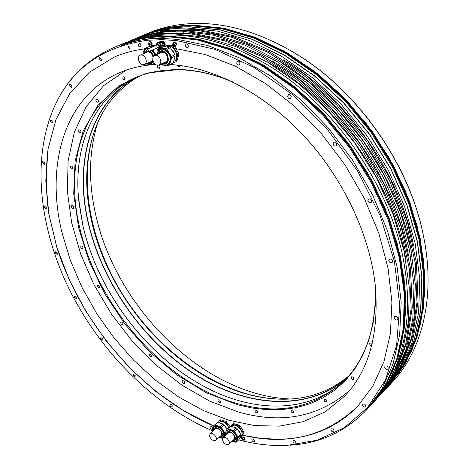 <?xml version="1.0" encoding="UTF-8"?>
<svg xmlns="http://www.w3.org/2000/svg" width="469" height="469" viewBox="0 0 469 469"><rect width="100%" height="100%" fill="white"/><g stroke="black" fill="none" stroke-linecap="round" stroke-linejoin="round"><path stroke-width="0.7" d="M163.224 45.499L162.825 46.97M160.005 41.852L160.685 41.864M161.887 42.486L163.06 44.385M161.225 41.87L159.091 41.847L157.314 42.609L159.448 42.638L161.225 41.87L161.694 42.187L163.194 44.59L162.802 47.058M161.031 47.838L161.424 45.364L163.194 44.59M158.803 48.635L157.813 48.137M157.314 42.609L156.804 43.465M161.424 45.364L159.448 42.638M157.619 42.849L157.719 42.802C159.384 42.474 160.55 43.429 161.219 45.669L160.797 47.938M161.694 42.187L159.923 42.955M163.3 45.212L161.535 45.985M157.35 44.801L157.654 44.561L159.354 45.95L158.446 47.369M158.563 47.316L158.885 47.275M158.071 44.502L147.202 49.204L146.715 50.482L148.321 51.795L148.802 50.517L147.202 49.204M148.321 51.795L159.155 47.041M160.55 41.841L161.442 41.6C164.168 42.943 164.701 44.713 163.042 46.923L162.807 47.029M163.921 46.923L164.426 44.051L162.931 41.647L160.328 41.307L159.9 41.852M162.931 41.647L163.581 41.372L165.07 43.769L164.426 44.051M238.686 439.869C255.089 444.278 271.27 446.107 287.216 445.368L317.114 440.221L344.363 427.664L367.614 407.502L385.465 379.89L396.575 345.454L399.799 305.372L394.4 261.397L380.189 215.781L357.642 171.115L327.925 130.019L292.797 94.89L254.38 67.606L214.937 49.345L176.602 40.563L161.793 39.666L147.577 40.258C101.216 46.818 69.705 69.998 53.05 109.81C30.989 163.142 40.539 232.812 71.388 293.535C102.729 354.212 154.799 406.101 212.949 431.029M236.657 63.004C237.121 64.616 237.994 65.267 239.26 64.957L240.034 63.092C239.571 61.474 238.703 60.823 237.437 61.134L236.657 63.004M287.679 96.52C288.177 98.238 289.121 98.889 290.51 98.478L291.255 96.696C290.757 94.978 289.813 94.322 288.423 94.732L287.679 96.52M333.072 143.913C333.617 145.73 334.643 146.375 336.132 145.853L336.795 144.212C336.25 142.4 335.229 141.749 333.74 142.271L333.072 143.913M367.942 200.597C368.546 202.485 369.631 203.118 371.19 202.497L371.747 201.043C371.143 199.155 370.059 198.522 368.499 199.137L367.942 200.597M388.795 260.623C389.452 262.546 390.571 263.162 392.143 262.476L392.588 261.21C391.937 259.293 390.818 258.671 389.241 259.351L388.795 260.623M394.165 317.882C394.863 319.788 395.977 320.397 397.519 319.7L397.882 318.592C397.19 316.681 396.071 316.071 394.529 316.768L394.165 317.882M384.686 367.215C385.389 369.074 386.479 369.672 387.951 369.009L388.25 368.018C387.546 366.16 386.456 365.556 384.985 366.219L384.686 367.215M362.555 405.128C363.258 406.91 364.296 407.502 365.679 406.899L365.937 405.99C365.24 404.208 364.196 403.616 362.818 404.214L362.555 405.128M330.874 429.897C331.554 431.591 332.533 432.172 333.817 431.638L334.051 430.776C333.371 429.082 332.392 428.496 331.108 429.029L330.874 429.897M292.926 441.265C293.576 442.865 294.497 443.44 295.681 442.976L295.898 442.132C295.247 440.532 294.333 439.957 293.148 440.42L292.926 441.265M251.777 440.01C252.392 441.522 253.248 442.085 254.345 441.687L254.556 440.842C253.94 439.33 253.078 438.767 251.988 439.166L251.777 440.01M138.203 45.135L138.912 46.525L140.084 47.076L141.14 45.176L140.43 43.787L139.264 43.23L138.203 45.135M98.883 59.358L101.011 61.158L101.615 59.428L99.492 57.623L98.883 59.358M69.377 85.768L71.417 87.51L71.933 85.897L69.899 84.15L69.377 85.768M50.535 121.248L52.516 122.931L52.956 121.442L50.98 119.753L50.535 121.248M42.333 162.714L44.279 164.355L44.661 162.983L42.714 161.342L42.333 162.714M44.192 207.409L46.126 209.016L46.454 207.761L44.514 206.155L44.192 207.409M55.219 252.943L57.177 254.526L57.458 253.371L55.506 251.789L55.219 252.943M74.413 297.252L76.406 298.829L76.658 297.762L74.665 296.185L74.413 297.252M100.683 338.524L102.746 340.101L102.975 339.11L100.917 337.528L100.683 338.524M132.903 375.077L135.054 376.671L135.271 375.733L133.12 374.139L132.903 375.077M169.831 405.28L170.81 406.729L172.094 406.893L172.246 405.779L171.326 404.554L170.177 404.301L169.831 405.28M210.03 427.476C210.616 428.918 211.419 429.463 212.439 429.123L212.645 428.261C212.058 426.825 211.255 426.274 210.235 426.614L210.03 427.476M127.967 47.392L129.532 48.7L130.001 47.428L128.442 46.12L127.967 47.392M185.278 45.81L186.017 47.269L187.283 47.826L187.682 47.727L188.432 45.856L187.694 44.397L186.433 43.834L186.029 43.934L185.278 45.81M163.581 41.372L163.106 41.055L160.328 41.307M164.355 46.929L165.07 43.769M174.462 46.466L175.857 48.641L205.17 54.504L235.432 66.193L265.63 83.605L294.679 106.34L321.482 133.724L345.002 164.812L364.354 198.463L378.864 233.415L388.098 268.379L391.914 302.118L390.413 333.529L383.912 361.722L372.914 386.005L358.017 405.92L351.574 412.192L344.715 417.809L337.475 422.768L329.895 427.066L322.01 430.7L313.849 433.684L305.448 436.029L296.842 437.729L288.066 438.808L279.149 439.271L261.004 438.409L242.643 435.273L241.084 437.589L243.036 433.456L243.827 432.705L242.678 435.244C287.937 445.902 326.389 436.123 358.035 405.902M173.067 45.411L172.129 45.827L165.815 45.733L166.829 45.288L173.043 45.376M155.532 45.587L151.423 45.528L152.443 45.088L156.347 45.112M213.876 426.081C142.793 396.346 81.272 324.73 56.726 247.034L48.758 213.688C45.751 191.44 45.516 169.848 48.055 148.919L55.993 119.484L69.752 93.513L89.339 72.249L114.506 56.966C123.716 53.02 133.677 50.335 144.393 48.917M149.388 41.8L149.617 41.671C150.825 41.436 151.675 42.14 152.161 43.769L151.956 45.294M173.7 42.093L173.935 41.958C175.195 41.7 176.074 42.415 176.573 44.092L175.494 46.255M243.241 440.28L241.529 438.204L242.145 436.979L243.171 436.827C244.724 437.659 245.246 438.65 244.742 439.793L243.341 440.303M289.895 445.204C319.799 443.481 345.331 431.738 366.494 409.976L381.766 389.235L393.04 364.003L399.676 334.76L401.171 302.194L397.173 267.242L387.582 231.029L372.55 194.828L352.506 159.97L328.153 127.761L300.4 99.387L270.32 75.808L239.049 57.728L207.708 45.546L177.341 39.367L162.532 38.487L148.315 39.091C135.817 40.322 124.25 43.166 113.627 47.615C85.897 59.968 66.065 79.882 54.128 107.354M383.595 391.381L386.79 388.068L402.584 366.588L414.139 340.494L420.787 310.326L421.971 276.892L417.357 241.236L406.852 204.595L390.683 168.371L369.367 133.987L343.718 102.805L314.775 76.019L283.71 54.562L251.765 39.056L220.113 29.793L189.839 26.762C172.017 26.862 155.802 29.981 141.187 36.119L136.977 37.977M389.252 385.418L392.535 381.872C422.381 350.249 436.199 295.552 423.144 234.447C409.156 164.848 358.422 92.141 297.921 54.996C263.297 33.856 229.839 23.339 197.549 23.45C179.779 23.597 163.593 26.733 148.984 32.865L144.903 34.571C159.513 28.433 175.717 25.308 193.509 25.185L223.736 28.169L255.318 37.362L287.18 52.774L318.146 74.114L346.984 100.765L372.527 131.801L393.743 166.038L409.824 202.116L420.247 238.621L424.797 274.16L423.566 307.5L416.894 337.598L405.322 363.651L389.252 385.412M170.728 34.97C152.788 34.958 136.508 38.024 121.887 44.168L119.572 45.135C134.193 38.991 150.479 35.937 168.43 35.955L198.985 39.267L231.024 48.946L263.467 65.003L295.095 87.14L324.648 114.712L350.918 146.744L372.826 182.001L389.534 219.082L400.497 256.502L405.48 292.838L404.565 326.811L398.099 357.36L386.638 383.689L370.58 405.562L372.579 403.404C399.869 374.35 413.699 325.586 404.94 269.147C393.79 188.251 331.155 98.49 259.07 60.114C228.268 43.476 198.821 35.093 170.728 34.97M138.443 37.362L141.105 36.248C155.72 30.116 171.935 26.997 189.757 26.891L220.025 29.928L251.66 39.191L283.598 54.697L314.652 76.148L343.589 102.928L369.226 134.105L390.536 168.477L406.699 204.695L417.199 241.318L421.813 276.968L420.629 310.39L413.98 340.541L402.425 366.629L386.638 388.103L384.68 390.214L400.467 368.734L412.011 342.616L418.629 312.418L419.784 278.926L415.124 243.194L404.571 206.471L388.344 170.153L366.963 135.67L341.244 104.388L312.237 77.514L281.113 55.975L249.115 40.404L217.428 31.095L187.125 28.023C169.286 28.111 153.064 31.224 138.443 37.362L137.323 37.837M375.81 399.77L391.24 378.014L402.384 351.609L408.563 321.095L409.249 287.286L404.102 251.226L393.069 214.175L376.378 177.534L354.576 142.752L328.493 111.194L299.181 84.068L267.828 62.307L235.673 46.537L203.898 37.057L173.571 33.844C156.341 33.844 140.618 36.693 126.419 42.392M130.798 40.551L132.51 39.836C146.135 34.12 161.201 31.03 177.704 30.585L176.004 31.306C159.495 31.751 144.429 34.829 130.798 40.551L129.655 41.032M267.183 61.926C335.312 99.909 393.896 183.854 406.037 260.911M375.651 399.951L393.825 374.579L405.767 343.976L411.172 308.291L409.337 268.801L399.928 227.172L383.085 185.366L359.453 145.478L330.164 109.535L296.736 79.302L260.911 56.104L224.481 40.756L189.124 33.522L156.277 34.173L126.19 42.474M381.139 394.024L399.512 368.493L411.501 337.991L416.988 302.482L415.282 263.238L406.043 221.907L389.405 180.436L366.008 140.899L336.971 105.302L303.789 75.38L268.186 52.446L231.938 37.303L196.716 30.204L163.951 30.931L133.647 39.367M134.779 38.886L165.364 30.338L198.111 29.594L233.304 36.67L269.517 51.778L305.079 74.659L338.219 104.528L367.209 140.061L390.566 179.533L407.162 220.94L416.372 262.218L418.055 301.42L412.55 336.894L400.555 367.374L381.977 393.128M127.07 42.104L157.707 33.569L190.537 32.9L225.87 40.111L262.271 55.424L298.055 78.569L331.436 108.744L360.673 144.622L384.263 184.446L401.065 226.193L410.445 267.764L412.257 307.207L406.834 342.857L394.886 373.447L376.302 399.254M253.811 57.294L259.14 60.149C331.19 98.508 393.784 188.21 404.929 269.065L405.773 275.057M383.847 391.105L384.68 390.214M378.202 397.196L380.306 394.933L395.965 373.635L407.45 347.74L414.074 317.771L415.317 284.513L410.832 248.969L400.52 212.369L384.592 176.068L363.545 141.486L338.167 109.969L309.464 82.714L278.598 60.659L246.77 44.461L215.154 34.436L184.821 30.602L183.133 31.335L183.315 32.402M379.046 396.293L394.705 374.983L406.177 349.071L412.796 319.078L414.016 285.773L409.496 250.182L399.154 213.518L383.179 177.153L362.091 142.5L336.66 110.913L307.916 83.599L276.997 61.492L245.135 45.253L213.489 35.193L183.133 31.335M278.357 60.519C343.12 98.179 398.21 177.13 411.213 250.903M183.203 31.763L177.921 31.863M177.704 30.585L177.986 32.255M176.004 31.306L176.168 32.25M272.571 61.222C339.087 99.07 395.983 180.6 408.558 256.092M283.727 59.909C346.826 97.37 400.25 173.929 413.64 246.073M292.398 51.637L298.425 55.295C358.638 92.27 409.115 164.596 423.044 233.873L424.398 240.79M97.704 122.79C89.022 150.912 88.242 181.034 95.365 213.161C115.239 307.06 203.435 395.777 290.44 398.978M150.473 64.892C138.783 66.106 128.025 68.92 118.188 73.316C63.315 97.892 45.663 166.266 61.955 232.489L70.315 260.248L81.981 287.427L96.667 313.491L114.055 337.973L133.817 360.385L155.597 380.277L179 397.19L203.605 410.674L228.913 420.277L254.368 425.565L279.342 426.145L303.126 421.684L324.941 411.94L343.941 396.821C368.54 371.542 379.034 334.866 375.417 286.799C370.276 235.743 343.414 178.22 303.478 135.389C263.431 92.645 213.231 67.167 170.54 64.54M161.459 64.3L160.55 64.306M155.561 64.488L155.192 64.511M226.158 421.42L225.36 422.147L219.861 420.535L219.158 420.781L220.659 419.814L226.158 421.42L229.91 426.45M114.553 56.948L89.38 72.232L69.799 93.489L56.04 119.46L48.096 148.896L45.786 180.641L48.794 213.653L56.761 246.999L69.271 279.835L85.886 311.398L106.17 340.981L129.643 367.901L155.808 391.498L184.106 411.102L213.893 426.04M178.425 56.087L176.825 61.363L175.816 61.826L177.786 54.937L178.789 54.474L178.425 56.087M175.916 48.647L178.56 53.132L177.552 53.589L173.161 46.513L173.852 46.208M231.962 424.533L233.474 423.554L239.079 425.195L240.949 427.236L243.663 431.75L242.872 432.494L239.184 426.655L238.287 425.934L232.677 424.293L231.962 424.533L231.117 426.385M151.423 45.528L150.52 46.718M152.372 46.636L154.36 46.097M151.276 46.73L152.976 46.695M156.587 48.524L158.387 50.652M158.2 51.121L156.417 48.254M149.283 48.301L145.161 48.231L148.732 46.689L152.847 46.753M145.161 48.231L144.399 48.882L143.942 50.664M152.859 49.814L155.995 54.85M151.897 64.81L154.371 64.886L155.163 64.177M146.897 63.514L148.216 64.704L149.629 64.745M146.205 48.835L148.966 48.436M152.319 50.048L154.5 52.587L155.649 55.002M154.471 63.479L153.023 64.411M154.371 64.886L155.438 64.4M144.317 53.308L146.146 51.361L146.961 51.127M149.089 51.461L152.062 54.175L153.193 56.995M153.005 60.63L151.141 62.758L148.485 62.799M146.434 51.25L144.88 53.067M149.036 62.547L151.411 62.617M146.738 51.168L144.909 53.05M149.072 62.535L151.68 62.447M153.029 57.406L152.964 56.942C151.815 53.173 149.857 51.561 147.078 52.106L140.243 55.09C138.742 55.899 138.162 57.458 138.496 59.768C139.668 63.567 141.65 65.179 144.434 64.616C145.912 63.813 146.486 62.266 146.158 59.968C144.997 56.174 143.022 54.551 140.243 55.09M144.434 64.616L151.223 61.568L152.83 59.657M165.815 45.733L164.883 46.935M178.56 53.132L178.789 54.474M176.825 61.363L175.816 61.826M173.348 62.424L175.025 62.471M173.161 46.513L172.129 45.827M177.786 54.937L177.552 53.589M166.794 46.859L167.216 46.671C173.272 43.529 180.254 56.937 174.65 60.906L173.6 61.539M165.727 46.953L167.808 46.982M171.167 48.799L173.079 51.098L174.351 53.917M174.826 57.23L173.712 61.146M159.583 48.471L163.136 46.912L169.456 47.011L170.487 47.697L174.896 54.797L175.13 56.145L173.172 63.051L168.863 65.314L169.661 64.675L171.607 57.746L171.373 56.391L166.941 49.274L165.909 48.577L159.583 48.471L158.798 49.134L158.305 50.969M161.266 63.983L162.567 65.127L164.027 65.173M166.348 65.244L168.863 65.314M160.597 49.098L160.814 48.999C163.839 48.002 166.601 49.298 169.104 52.88C171.771 58.279 171.332 62.225 167.767 64.716L167.55 64.81M169.456 47.011L165.909 48.577M166.941 49.274L170.487 47.697M174.896 54.797L171.373 56.391M171.607 57.746L175.13 56.145M173.172 63.051L169.661 64.675M158.698 53.648L160.562 51.654C162.778 50.922 164.795 51.866 166.624 54.486C168.582 58.437 168.26 61.322 165.651 63.145L162.936 63.215M160.849 51.543L159.255 53.402M163.493 62.963L165.92 63.004M161.172 51.455L159.29 53.384M163.523 62.952L166.202 62.823M157.467 65.261L157.35 67.149L159.478 68.486L159.993 66.27L158.973 65.033L165.721 61.943C167.222 61.122 167.82 59.569 167.509 57.282C166.36 53.448 164.355 51.825 161.5 52.405L154.694 55.424C153.17 56.251 152.572 57.822 152.9 60.143C154.078 64.001 156.101 65.631 158.962 65.033C160.462 64.212 161.055 62.647 160.738 60.349C159.566 56.491 157.555 54.85 154.694 55.424M219.158 420.781L218.349 422.622M219.861 420.535L220.659 419.814M229.019 427.253L226.246 422.862L227.043 422.129M226.246 422.862L225.36 422.147M218.683 422.721L220.154 421.678C223.631 421.256 226.468 423.226 228.661 427.581M224.305 425.037L227.113 429.012M218.947 422.798L222.916 423.97M226.978 429.27L224.141 424.785L223.262 424.07L220.471 426.62L214.954 424.978L214.251 425.225L213.495 426.954M214.251 425.225L217.751 422.446L223.262 424.07M224.006 436.762L225.331 433.995M225.355 432.864L225.208 434.112M212.873 430.712L212.439 429.364L212.768 428.619M225.038 433.157L221.356 427.335L220.471 426.62M221.515 438.122L222.494 438.421M213.928 426.538L214.093 426.38C216.936 424.814 219.949 426.104 223.144 430.261C224.833 433.18 224.973 435.437 223.566 437.032L223.391 437.184M214.954 424.978L217.751 422.446M221.356 427.335L224.141 424.785M213.723 430.507L214.444 428.654C216.52 427.505 218.724 428.455 221.063 431.492C222.294 433.632 222.4 435.279 221.368 436.446L219.48 436.991M219.914 436.586L221.573 436.229M214.679 428.473L214.157 430.108L214.814 428.39M219.926 436.575L221.667 436.094M215.869 440.327L216.391 438.128C214.849 434.364 212.744 432.922 210.089 433.813L209.561 436.035C211.109 439.799 213.213 441.229 215.869 440.327L221.18 435.414L221.714 433.221L220.782 431.081M219.633 429.786C217.933 428.432 216.531 428.15 215.429 428.947L210.089 433.813M239.911 437.688L241.084 437.589M243.036 433.456L242.872 432.494M231.475 426.491L232.97 425.442C237.449 423.554 244.777 433.104 241.119 436.07L240.415 436.733M239.079 425.195L238.287 425.934M232.677 424.293L233.474 423.554M239.184 426.655L239.976 425.911M243.663 431.75L243.827 432.705M237.267 428.877L239.237 431.228L240.398 433.837M240.515 436.358L239.858 437.759M231.792 426.585L235.831 427.775M240.96 435.42L239.008 439.559L236.259 442.173L238.205 438.034L240.96 435.42L240.79 434.458L237.097 428.607L236.194 427.88L233.421 430.472L227.805 428.801L227.084 429.041L226.281 430.818M227.084 429.041L230.584 426.227L236.194 427.88M240.79 434.458L238.035 437.067L238.205 438.034M225.648 434.599L225.196 433.204L225.56 432.4M238.035 437.067L234.324 431.193L233.421 430.472M234.406 442.062L236.259 442.173M226.703 430.407L226.861 430.243C229.769 428.613 232.859 429.915 236.13 434.147C237.806 437.055 237.947 439.312 236.546 440.924L236.37 441.077M227.805 428.801L230.584 426.227M234.324 431.193L237.097 428.607M226.527 434.423L227.248 432.535C229.37 431.345 231.627 432.295 234.019 435.39C235.25 437.518 235.35 439.172 234.324 440.344L232.413 440.924M234.623 439.986L232.859 440.502L234.529 440.127M227.483 432.354L226.961 434.018M227.623 432.26L226.973 434.007M228.843 444.295L229.364 442.109C227.799 438.281 225.653 436.832 222.933 437.765L222.4 439.969C223.971 443.797 226.122 445.239 228.843 444.295L234.125 439.306L234.658 437.126L233.374 434.505M232.888 433.972C231.047 432.33 229.499 431.949 228.245 432.823L222.933 437.765M162.462 41.336L163.106 41.055M164.15 46.929L164.531 46.759M165.182 44.391L164.537 44.672M148.339 43.939L149.13 41.876C150.338 41.647 151.188 42.345 151.68 43.98L151.475 45.505M150.754 46.085L149.189 45.563L148.356 44.016M150.25 44.666L149.91 44.807L150.238 44.719L150.051 43.687L150.238 44.719L149.652 45.223L148.872 44.702L148.685 43.67L149.476 43.611L150.162 44.702M148.755 43.922L148.872 44.702L149.793 44.485M149.91 44.807L149.652 45.223L149.072 44.795M149.119 43.459L150.051 43.687L149.388 43.218M149.453 43.324L148.685 43.67L149.148 43.318M172.621 44.262L173.448 42.169C174.714 41.917 175.594 42.626 176.086 44.309L175.265 46.39L173.383 45.815L172.633 44.309M174.62 44.995L174.269 45.153L174.615 45.059L174.433 44.004L174.615 45.059L173.993 45.569L173.19 45.036L173.008 43.986L173.8 43.928L174.503 45.047M173.084 44.244L173.19 45.036L174.11 44.819M174.269 45.153L173.993 45.569L173.395 45.135M173.835 43.681L173.008 43.986L173.63 43.47L174.433 44.004L173.741 43.523M241.775 437.337L242.801 437.184C244.349 438.017 244.871 439.007 244.367 440.151M242.397 438.515L241.922 438.925L242.397 439.676L243.124 439.893L241.922 438.925L242.174 438.392L242.901 438.615L242.28 438.409M242.678 438.615L243.124 439.172L242.573 439.699L243.177 439.142M243.288 439.471L243.124 439.893L243.376 439.359L242.901 438.615L243.376 439.389M97.751 285.316L97.728 285.328C97.259 286.87 97.833 287.761 99.457 288.001L99.481 287.984C99.95 286.442 99.375 285.551 97.751 285.316M126.179 70.162L103.444 85.786L86.079 106.909L74.307 132.317L68.122 160.826L67.343 191.323L71.675 222.787L80.762 254.298L94.181 285.017L111.499 314.177L132.246 341.057L155.907 364.958L181.931 385.207L209.69 401.118L238.469 412.034C281.435 424.304 318.498 417.099 349.657 390.407M232.606 81.876C214.122 74.137 196.341 69.998 179.264 69.453L146.691 73.111L119.202 85.575L97.816 105.461L83.077 131.173L75.093 161.09L73.709 193.679L78.552 227.524L89.139 261.356L104.898 294.022L125.217 324.472L149.406 351.703L176.719 374.772L206.307 392.729L237.197 404.677L252.258 408.036L267.219 409.707L281.916 409.595L296.185 407.637L309.857 403.786L322.742 397.988L334.655 390.243L345.407 380.552L354.799 368.962L362.643 355.549L368.775 340.418L373.025 323.727L375.264 305.671L375.388 286.477M198.786 69.172L200.632 69.799M372.204 343.402L371.647 343.05L369.971 343.185L369.672 343.742L370.029 345.196L371.489 346.245M351.985 379.362L354.013 379.515L353.309 376.988L351.281 376.83L351.985 379.362M324.437 401.482L326.705 401.992L326.36 399.893L324.097 399.377L324.437 401.482M291.202 412.028L293.6 412.919L293.535 411.254L291.138 410.357L291.202 412.028M254.919 411.46L256.074 412.743L257.358 412.732L257.481 411.471L256.326 410.187L255.042 410.193L254.919 411.46M217.921 400.802C218.495 402.238 219.299 402.783 220.33 402.431L220.553 401.54C219.984 400.104 219.181 399.559 218.149 399.91L217.921 400.802M182.189 381.385C182.558 382.939 183.326 383.583 184.499 383.331L184.751 382.757C184.387 381.203 183.619 380.558 182.447 380.81L182.189 381.385M149.365 354.658C149.476 356.27 150.197 357.009 151.516 356.886L151.739 356.569C151.622 354.957 150.907 354.212 149.582 354.341L149.365 354.658M120.814 322.121C120.644 323.739 121.301 324.56 122.778 324.589L122.901 324.472C123.077 322.86 122.427 322.033 120.943 322.004L120.814 322.121M81.237 245.844L81.014 245.926C80.428 247.263 80.914 248.201 82.474 248.752L82.702 248.67C83.283 247.333 82.796 246.395 81.237 245.844M72.238 205.457L71.769 205.533C71.095 206.677 71.481 207.65 72.93 208.459L73.404 208.388C74.073 207.239 73.686 206.266 72.238 205.457M71.622 166.102L70.86 166.085C70.121 167.052 70.397 168.043 71.687 169.051L72.455 169.069C73.187 168.101 72.912 167.111 71.622 166.102M80.047 129.977L78.81 129.878L78.487 131.115L79.243 132.545L80.527 132.909L80.996 131.578L80.047 129.977M97.851 99.563L96.415 99.076L95.852 100.272L96.532 101.879L97.968 102.359L98.531 101.169L97.851 99.563M124.83 77.473L123.042 76.605L122.814 79.173L124.607 80.035L124.83 77.473M177.581 65.162L179.246 66.879L179.738 65.672C179.299 67.483 178.548 67.46 177.475 65.601L177.452 65.15M95.881 127.169L95.336 128.623C78.311 175.928 89.04 236.781 118.798 288.013C148.884 339.146 197.437 380.265 248.582 394.365C260.559 397.577 272.413 399.189 284.144 399.195L285.703 399.178M139.416 76.025C118.405 88.213 103.62 105.971 95.066 129.309C85.305 157.197 84.098 187.524 91.426 220.307C108.615 299.122 175.06 375.018 247.954 394.388C259.89 397.595 271.709 399.201 283.411 399.207C308.262 399.23 330.035 391.48 348.725 375.962M347.47 377.393C307.318 412.632 245.375 406.793 194.072 373.687C142.611 340.166 102.008 282.033 88.242 222.165C74.43 162.649 90.265 101.714 137.64 76.705M136.092 77.332C89.696 102.834 74.354 163.212 88.031 222.206C101.75 281.834 142.048 339.755 193.21 373.388C244.22 406.6 305.876 412.966 346.351 378.63M134.662 77.936C91.273 98.953 72.672 149.986 79.073 203.306L82.837 225.319C98.027 292.72 148.157 358.457 208.435 388.69L208.523 388.731C148.198 358.474 98.033 292.697 82.831 225.237L78.558 198.182M208.523 388.731L213.073 390.941M208.435 388.69C256.273 413.095 310.595 413.242 345.29 379.767M232.794 81.969C214.532 74.372 196.957 70.303 180.078 69.764C162.555 69.312 146.826 72.296 132.897 78.728C82.098 102.054 64.915 165.381 79.595 227.207C97.417 306.72 164.443 383.56 237.677 403.686C279.196 415.235 314.617 407.725 343.935 381.15C365.879 359.09 376.349 327.462 375.364 286.266M161.488 45.675L163.259 44.901M156.517 44.051L157.514 42.89C159.179 42.562 160.345 43.517 161.019 45.757L160.597 48.026M159.325 48.659L157.461 47.803L159.284 48.694L158.422 48.489M160.457 48.09L160.931 45.78C159.009 42.157 157.484 41.975 156.359 45.229L157.719 42.802M156.881 45.001C157.854 43.629 158.786 43.945 159.665 45.944C159.724 47.41 159.161 47.949 157.983 47.568M158.082 47.527L159.249 47.334L159.56 45.956C158.786 44.139 157.93 43.805 156.986 44.954M143.403 35.193C158.024 29.06 174.234 25.936 192.044 25.818L222.294 28.826L253.905 38.042L285.803 53.489L316.804 74.876L345.688 101.58L371.272 132.674L392.524 166.97L408.64 203.106L419.093 239.659L423.671 275.25L422.458 308.625L415.792 338.753L404.219 364.829L388.426 386.309L404.214 364.835L415.786 338.765L422.446 308.643L423.659 275.262L419.081 239.677L408.622 203.118L392.506 166.982L371.255 132.68L345.671 101.585L316.786 74.882L285.785 53.495L253.881 38.048L222.277 28.826L192.032 25.818C174.228 25.936 158.018 29.06 143.403 35.193L141.187 36.119M144.528 34.724L144.903 34.571L144.528 34.724M119.173 45.3L119.572 45.135L119.173 45.3M117.989 45.792C132.616 39.654 148.913 36.594 166.876 36.623L197.455 39.959L229.529 49.667L262.001 65.766L293.67 87.949L323.27 115.579L349.581 147.671L371.53 182.992L388.279 220.131L399.271 257.604L404.284 293.987L403.387 328.001L396.932 358.586L385.477 384.932L369.707 406.506L385.471 384.938L396.926 358.597L403.375 328.019L404.272 294.004L399.26 257.622L388.262 220.143L371.512 183.004L349.563 147.676L323.252 115.585L293.653 87.955L261.983 65.771L229.505 49.667L197.437 39.959L166.858 36.629C148.902 36.6 132.61 39.654 117.989 45.792L113.627 47.615M158.768 29.887C169.62 26.88 181.186 25.344 193.474 25.297L222.453 28.052L252.715 36.512L283.323 50.722L313.233 70.444L341.368 95.166L366.67 124.127L388.191 156.318L405.169 190.561L417.047 225.618L423.56 260.231L424.674 293.254L420.611 323.674L411.77 350.695L398.703 373.723M155.221 55.19L154.072 52.78L151.886 50.236M148.532 48.624L145.982 48.923L143.326 51.977M148.79 64.429L152.812 64.511L154.36 63.344M151.616 50.353L153.838 52.915L154.969 55.301M154.225 63.174C152.273 65.273 149.881 65.361 147.055 63.438M146.416 48.729L145.982 48.923C144.165 49.796 143.121 51.473 142.857 53.947C143.397 50.429 145.15 48.712 148.14 48.794M153.627 56.268L152.536 53.806L149.881 51.115M146.703 50.418L144.769 51.461L143.614 53.618M147.782 63.11C150.197 64.23 152.044 63.725 153.334 61.603M148.098 62.969C150.373 63.837 152.056 63.215 153.146 61.099M153.375 56.643L152.255 54.011L149.453 51.303M146.803 50.804L143.936 53.478M163.112 64.822L167.339 64.915C170.904 62.424 171.343 58.473 168.67 53.073C166.173 49.485 163.405 48.196 160.38 49.192L157.619 52.44M160.814 48.999L160.38 49.192C158.528 50.095 157.461 51.801 157.191 54.316C159.39 47.779 163.13 47.416 168.435 53.208C173.143 60.249 167.462 68.761 161.465 63.89C163.476 65.367 165.44 65.707 167.339 64.915L167.767 64.716M162.221 63.544C168.049 64.458 169.678 61.316 167.111 54.111C163.235 49.597 160.187 49.55 157.977 53.97M162.55 63.397C167.826 63.901 169.256 60.876 166.829 54.322C163.353 50.177 160.509 50.007 158.305 53.824M221.227 438.116L223.232 437.348C224.639 435.754 224.499 433.497 222.81 430.577C219.615 426.415 216.596 425.119 213.753 426.684L212.797 428.631M214.093 426.38L212.838 428.267L212.99 431.169C213.336 424.82 216.543 424.668 222.617 430.712C225.067 436.322 223.783 438.632 218.765 437.653L221.591 438.11L223.566 437.032M219.087 437.354C222.664 437.53 223.461 435.519 221.485 431.322C216.965 426.55 214.239 426.397 213.325 430.864M219.258 437.196C222.417 437.155 223.074 435.232 221.239 431.433C217.153 427.025 214.568 426.784 213.495 430.712M234.148 442.05L236.212 441.241C237.613 439.635 237.472 437.372 235.79 434.464C232.524 430.231 229.435 428.93 226.527 430.56L225.566 432.576M226.861 430.243L225.612 432.172L225.782 435.115L225.525 432.899L226.128 431.163L228.426 429.997L230.549 430.349L232.788 431.568L235.596 434.605C238.053 440.215 236.751 442.554 231.68 441.61L234.553 442.038L236.546 440.924M232.014 441.3C235.62 441.44 236.429 439.412 234.453 435.22C229.828 430.372 227.055 430.231 226.122 434.798M232.19 441.136C235.368 441.059 236.036 439.125 234.201 435.332C230.021 430.853 227.389 430.624 226.298 434.634M132.668 40.692C143.784 37.561 155.685 36.019 168.383 36.072L197.748 39.144L228.52 48.108L259.744 62.993L290.34 83.546L319.201 109.248L345.219 139.264L367.403 172.551L384.961 207.873L397.313 243.927L404.172 279.407L405.509 313.122L401.552 344.053L392.705 371.372L379.556 394.493M164.332 37.713C148.644 37.966 134.251 40.627 121.166 45.704M148.855 44.449L149.576 44.139M149.464 45.065L149.804 44.918M173.178 44.778L173.893 44.467M173.806 45.405L174.163 45.247M242.303 439.482L242.854 438.955M242.063 439.101L242.573 438.615M370 406.189L386.104 384.228L397.542 357.888L403.985 327.321L404.87 293.33L399.858 256.977L388.871 219.533L372.134 182.435L350.202 147.16L323.915 115.11L294.339 87.521L262.699 65.373L230.25 49.298L198.205 39.613L167.644 36.295C149.728 36.265 133.466 39.314 118.868 45.429L118.387 45.628M388.701 386.01L404.817 364.155L416.366 338.085L423.02 307.975L424.222 274.617L419.644 239.055L409.197 202.538L393.092 166.442L371.853 132.188L346.292 101.134L317.437 74.471L286.459 53.12L254.585 37.696L222.998 28.498L192.771 25.502C175.013 25.619 158.833 28.732 144.247 34.841L143.784 35.034M388.426 386.309L386.79 388.068M369.707 406.506L366.494 409.976M298.425 55.295L297.921 54.996M423.044 233.873L423.144 234.447M153.246 64.317L152.812 64.511C150.954 65.273 149.025 64.915 147.032 63.45M149.13 41.876L149.617 41.671M148.292 43.441L149.189 45.563M149.476 43.377L149.007 43.576M173.448 42.169L173.935 41.958M175.265 46.39L175.746 46.179M172.586 43.963L173.383 45.815M243.124 439.172L242.573 439.699M370.352 405.808L386.204 384.099L397.7 357.648L404.167 327.016L405.069 293.002L400.075 256.666L389.106 219.263L372.404 182.212L350.507 146.985L324.261 114.981L294.72 87.433L263.103 65.302L230.66 49.239L198.58 39.548L167.937 36.23C149.939 36.201 133.583 39.267 118.868 45.429M389.041 385.641L404.911 364.038L416.513 337.873L423.185 307.705L424.41 274.33L419.843 238.78L409.414 202.291L393.333 166.231L372.128 132.024L346.603 101.017L317.783 74.389L286.829 53.056L254.954 37.643L223.338 28.439L193.035 25.443C175.201 25.561 158.938 28.697 144.247 34.841M95.066 129.309L95.336 128.623M283.411 399.207L284.144 399.195"/></g></svg>
